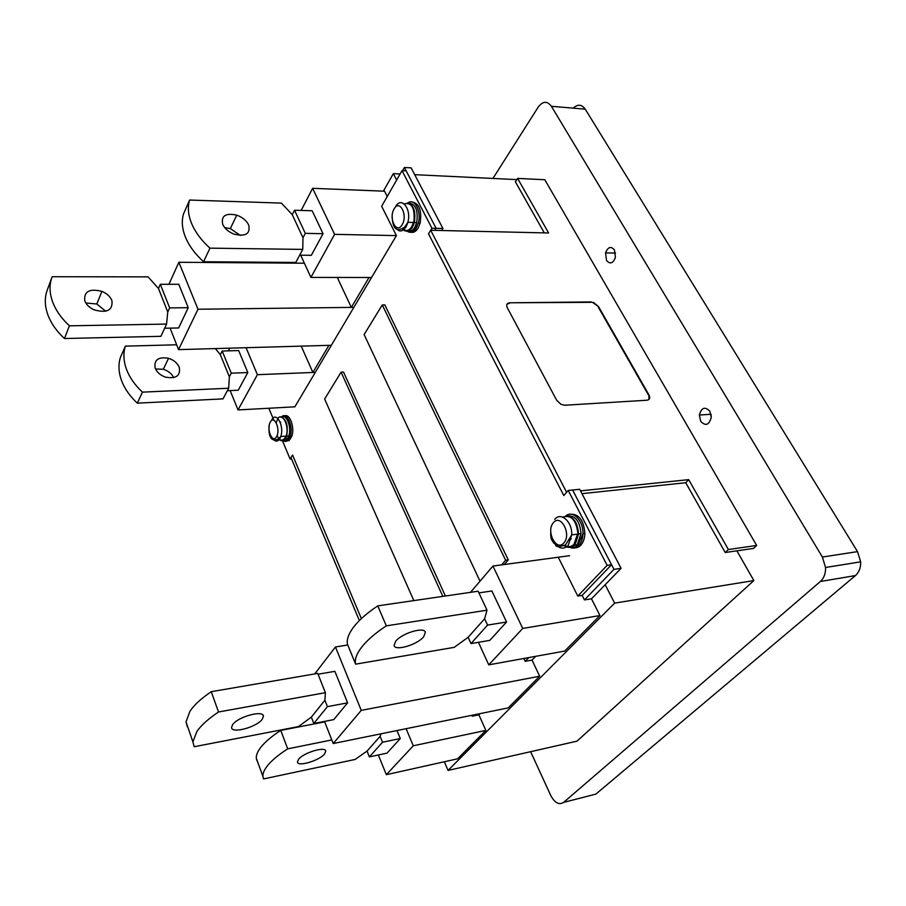 <?xml version="1.0" encoding="UTF-8"?>
<svg xmlns="http://www.w3.org/2000/svg" width="906" height="906" viewBox="0 0 906 906"><rect width="100%" height="100%" fill="white"/><g stroke="black" fill="none" stroke-linecap="round" stroke-linejoin="round"><path stroke-width="1.36" d="M280.634 422.083L280.452 422.943M284.008 439.795L284.846 440.531M285.594 440.973L289.059 440.644L291.777 436.375C294.926 427.836 289.977 413.51 284.756 415.843M283.159 440.282L287.78 438.187L288.776 435.979C291.777 427.836 286.862 414.257 281.981 417.043M408.3 230.656L408.912 231.189M410.146 231.936C413.079 233.114 415.729 231.868 418.085 228.21L420.169 223.046C421.89 210.317 419.184 203.306 412.06 202.015M412.966 225.107L413.6 224.847M407.598 230.86C410.271 231.823 412.672 230.645 414.801 227.327L416.715 222.559C418.289 210.407 415.673 203.918 408.878 203.103M573 547.552C575.967 548.323 578.606 547.496 580.916 545.061C583.373 542.264 584.687 538.413 584.868 533.498C583.815 520.52 579.081 514.087 570.678 514.212M570.633 546.862L577.36 544.415L581.018 533.713C579.965 521.369 575.469 515.423 567.53 515.888M423.883 766.329L430.327 764.89M291.551 458.923L290.113 459.036L292.57 455.039L290.996 457.598L359.376 620.576M442.932 228.505L411.131 167.848L404.404 167.508L436.137 228.346L434.891 230.362L430.69 230.26L428.493 233.839L563.815 495.559L428.493 233.839L431.935 228.244L442.932 228.505L441.686 230.52L434.891 230.362L436.137 228.346L406.16 170.86L402.004 170.656L381.653 206.274L396.409 235.605L371.562 277.496L310.905 277.417L334.597 234.348L396.409 235.605M621.097 568.311L579.659 489.285L572.592 490.01L613.962 569.342L584.438 599.931L591.482 598.821L621.097 568.311L613.962 569.342M535.673 656.34L532.026 660.1L525.186 661.346L523.827 658.481M480.067 713.634L478.9 714.834L472.264 716.193L471.867 715.298M473.419 714.981L472.264 716.193M528.81 657.586L525.186 661.346M582.15 595.389L611.55 564.721L607.145 565.355L577.79 596.069L582.15 595.389L584.438 599.931M404.404 167.508L402.592 170.69M292.57 455.039L361.381 618.639L292.57 455.039M580.497 490.871L688.685 479.636L685.729 482.728L725.23 552.513L728.367 549.523L756.657 545.469L544.8 179.739L517.62 178.414L548.617 232.978L441.686 230.52M688.685 479.636L728.367 549.523M430.69 230.26L566.624 492.309L563.815 495.559L568.221 490.463L572.592 490.01L611.55 564.721M593.17 302.808L598.526 306.59L648.923 394.835C650.406 397.927 649.772 399.727 647.054 400.214L564.71 405.242L560.916 404.314L556.658 400.226L507.326 307.78C506.035 304.778 506.873 303.114 509.829 302.785L591.108 301.925L593.17 302.808L591.108 301.925M598.526 306.59L593.487 302.389M509.829 302.785L590.791 302.332M509.523 303.216L507.009 304.201M648.945 399.489L648.923 394.835M598.209 307.009L648.583 395.231M725.23 552.513L753.498 548.424L756.657 545.469M544.291 232.876L515.401 181.834L517.62 178.414M581.958 493.657L685.729 482.728M571.278 538.855L569.444 540.101M564.291 545.774C567.937 548.198 571.29 547.87 574.325 544.8L577.971 534.087C576.42 520.18 571.324 514.517 562.705 517.1M573.249 108.142C577.7 103.963 581.697 104.303 585.231 109.15L857.518 551.618L822.388 557.054L551.414 106.296L585.231 109.15M855.434 575.57L820.372 581.482L563.623 802.376L595.831 794.143L855.434 575.57C859.092 572.298 860.836 567.711 860.677 561.833L857.518 551.618M551.414 106.296C547.213 100.747 542.796 101.042 538.164 107.18L492.932 178.448M606.51 260.464L605.582 252.899C607.903 246.942 610.859 245.934 614.449 249.897L615.423 257.327C613.102 263.453 610.123 264.495 606.51 260.464M700.678 421.301L699.341 415.061C701.482 407.53 704.993 406.262 709.896 411.29L711.255 417.406C709.138 425.095 705.604 426.398 700.678 421.301M820.372 581.482C823.996 578.153 825.728 573.487 825.547 567.484L822.388 557.054M530.633 751.686L550.78 795.525C554.755 802.92 559.025 805.208 563.623 802.376M605.163 584.732L614.642 603.124L448.051 770.428L577.009 741.165L753.86 580.576L736.884 550.837M649.375 397.508L649.693 398.074M711.244 417.587L711.017 414.201M448.051 770.428L444.348 761.765M396.635 180.056L393.329 173.646L383.397 191.155M485.865 730.395L413.283 745.785L386.341 774.675L457.621 758.809L485.865 730.395L478.9 714.834M539.682 676.216L361.256 710.372L333.215 743.543L508.209 707.903L539.682 676.216L532.026 660.1M599.976 615.536L522.728 628.436L488.764 664.845L564.665 651.074L599.976 615.536L591.482 598.821M334.597 234.348L312.615 188.312L384.552 191.2L387.236 196.5M614.642 603.124L753.86 580.576M516.85 179.603L414.71 174.677M400.112 173.975L393.329 173.646M413.283 745.785L406.103 728.696M378.323 754.981L386.341 774.675M400.293 738.549L382.536 742.229L369.388 756.884L386.987 753.146L400.293 738.549L396.964 730.553M331.8 739.942L287.689 748.854C278.504 754.755 271.743 760.394 267.417 765.797C264.212 769.862 262.706 773.407 262.91 776.408L263.578 778.922L355.107 759.455L367.055 751.085L369.388 756.884M287.689 748.854L280.747 730.395C271.641 736.306 264.948 742.003 260.69 747.473C257.542 751.595 256.081 755.196 256.307 758.277L257.01 760.87M382.536 742.229L380.124 736.363L367.055 751.085M380.124 736.363L381.041 733.803M324.575 753.939L325.752 751.21C325.798 746 303.544 752.603 298.538 759.341L297.44 761.923C297.372 767.189 319.422 760.655 324.575 753.939M280.747 730.395L324.71 721.889M361.256 710.372L335.447 646.975L314.722 673.928M335.447 646.975L347.757 644.993M324.518 721.403L333.215 743.543M347.598 702.852L327.428 706.623L313.827 723.464L333.77 719.613L347.598 702.852L334.892 671.335L318.063 674.234M327.428 706.623L324.892 700.202L325.379 692.682L218.516 711.991C208.482 718.696 201.291 725.162 196.93 731.391L192.899 741.844L194.19 746.725L298.459 726.578L311.358 717.122L313.827 723.464M218.516 711.991L211.268 691.686C201.336 698.401 194.224 704.925 189.943 711.244L186.024 721.889L187.361 726.895M324.892 700.202L311.358 717.122M262.321 719.16L263.42 716.329C263.839 709.658 237.757 716.691 232.593 724.721L231.574 727.348C231.109 734.12 256.964 727.167 262.321 719.16M211.268 691.686L317.734 673.407L325.379 692.682M478.425 642.309L488.764 664.845M522.728 628.436L492.943 566.057L470.497 592.343M492.943 566.057L569.591 555.695M506.556 622.003L487.553 625.095L470.984 643.577L489.806 640.372L506.556 622.003L491.89 590.984L478.912 592.886M487.553 625.095L484.619 618.764L487.009 610.191L386.307 625.853C375.594 632.92 367.485 639.896 361.981 646.782C356.749 653.452 354.597 659.149 355.514 663.849L347.485 644.325L355.514 663.849M386.307 625.853L377.757 605.876C367.145 612.966 359.127 619.987 353.714 626.952C348.584 633.702 346.5 639.5 347.485 644.325M355.594 664.166L454.155 647.371L468.13 637.314L470.984 643.577M484.619 618.764L468.13 637.314M423.714 636.703L425.367 632.32C424.45 626.42 401.698 633.237 395.65 641.289L394.087 645.434C394.925 651.448 417.473 644.744 423.714 636.703M377.757 605.876L478.142 591.222L487.009 610.191M301.222 346.137L312.876 372.468L315.299 372.366L294.858 406.828L238.018 409.931L257.406 374.688L315.299 372.366L331.37 345.277L178.561 349.625L197.984 309.229L353.85 307.361L371.562 277.496L369.025 277.496L351.347 307.394L337.825 278.618L338.493 277.451M230.158 390.611L238.018 409.931M229.739 348.164L228.346 350.849M246.07 347.7L257.406 374.688M176.659 344.79L125.368 346.149C123.114 353.283 123.476 360.962 126.444 369.195C129.535 377.44 134.869 385.084 142.469 392.139L228.674 388.232L229.354 376.783L231.256 373.181L222.185 351.041L238.652 350.543L247.814 372.536L238.221 390.237L227.338 390.735M231.256 373.181L247.814 372.536M125.368 346.149L120.441 357.349C118.188 364.472 118.527 372.128 121.449 380.339C124.496 388.549 129.785 396.149 137.304 403.147L142.469 392.139M222.185 351.041L220.317 354.665L229.354 376.783M220.317 354.665L215.368 348.584M179.275 367.304C177.383 363.046 173.816 360.033 168.561 358.289C158.267 356.602 153.805 359.886 155.175 368.164C156.908 372.23 160.26 375.197 165.232 377.055C176.024 379.116 180.702 375.865 179.275 367.304M173.703 377.643C171.71 373.668 168.244 370.871 163.329 369.274L155.504 368.957M228.674 388.232L222.989 398.889L137.304 403.147M304.382 263.216L178.867 262.276L197.984 309.229M170.113 328.131L178.561 349.625M160.328 284.314L158.471 288.482L148.063 276.862L52.14 276.726C49.286 284.178 49.354 292.298 52.333 301.086C55.47 309.897 61.166 318.142 69.422 325.82L166.568 324.076L167.757 312.026L169.66 307.893L160.328 284.314L178.788 284.28L188.233 307.689L178.641 327.961L164.643 328.232M178.867 262.276L168.924 284.303M169.66 307.893L188.233 307.689M51.721 277.859L47.418 289.626C44.564 297.077 44.609 305.175 47.554 313.94C50.634 322.706 56.263 330.894 64.451 338.516L69.422 325.82M158.471 288.482L167.757 312.026M111.936 300.611C110.272 296.59 106.931 293.521 101.914 291.381C89.535 288.267 83.816 291.426 84.779 300.826C86.263 304.563 89.286 307.53 93.85 309.739C106.874 313.453 112.899 310.407 111.936 300.611M105.787 311.245L96.795 303.997L85.832 302.989M166.568 324.076L160.906 336.319L64.451 338.516M300.701 255.198L310.905 277.417M294.541 210.237L292.264 214.665L281.415 203.103L189.626 200.045C187.463 207.18 188.154 215.062 191.687 223.669C195.356 232.298 201.438 240.464 209.943 248.153L302.763 249.399L302.966 237.757L305.299 233.352L294.541 210.237L312.185 210.77L323.034 233.714L311.324 255.322L299.671 255.186M312.615 188.312L301.154 210.43M305.299 233.352L323.034 233.714M189.626 200.045L183.567 213.805C181.404 220.951 182.061 228.81 185.537 237.395C189.15 245.99 195.164 254.099 203.578 261.743L209.943 248.153M292.264 214.665L302.966 237.757M248.686 225.005C246.466 220.543 242.491 217.247 236.749 215.141C225.583 212.774 220.905 215.855 222.717 224.394C224.756 228.663 228.493 231.891 233.941 234.099C245.673 236.874 250.588 233.839 248.686 225.005M240.339 235.413L230.339 228.606L224.677 227.587M302.763 249.399L295.798 262.457L203.578 261.743M407.134 224.699L406.477 224.779M402.321 228.958C405.628 232.321 408.821 231.755 411.902 227.259L413.815 222.48C415.186 208.391 411.97 202.174 404.167 203.839M278.527 438.787C280.917 441.494 283.136 441.358 285.164 438.368L286.149 436.148C289.648 426.613 282.615 411.8 277.825 418.447M442.83 596.386L341.086 372.173L324.631 399.025L413.827 600.61M341.086 372.173L343.555 372.072L445.401 596.001M558.255 557.235L577.79 596.069M504.302 564.517L508.289 559.897L384.835 304.892L382.275 304.926L364.121 334.574L480.021 581.188M351.347 307.394L353.85 307.361L331.37 345.277L328.912 345.345L312.876 372.468M268.833 408.255L273.884 420.293M282.434 440.701L290.113 459.036M607.145 565.355L568.221 490.463M431.935 228.244L402.004 170.656M501.641 564.88L505.627 560.248L508.289 559.897M505.627 560.248L382.275 304.926M280.52 440.169C282.446 441.267 284.156 440.656 285.639 438.334L286.624 436.126C288.368 425.378 286.387 418.98 280.656 416.93M283.351 440.746C285.492 442.071 287.383 441.449 289.048 438.889L290.124 436.488C293.759 426.624 286.806 410.973 281.54 416.941M284.982 437.938L285.798 436.171M277.361 419.806L276.217 422.706M277.066 435.548C279.433 440.497 281.97 441.449 284.677 438.402M402.649 228.742C406.001 232.355 409.263 231.868 412.423 227.27L414.336 222.502C415.956 211.257 413.657 204.722 407.44 202.899M407.1 231.155C410.395 233.397 413.453 232.4 416.25 228.165L418.334 223.001C421.641 211.279 414.518 197.712 407.927 202.91M411.664 226.794L413.43 222.468M402.751 228.674C405.707 231.494 408.583 231.019 411.381 227.247M574.132 544.834C571.176 547.518 567.994 547.768 564.585 545.582C568.345 548.13 571.765 547.858 574.88 544.733L578.526 534.019C577.677 522.434 573.509 516.409 566.001 515.956M569.761 547.315C573.181 548.798 576.261 548.141 578.991 545.321C581.448 542.513 582.762 538.651 582.943 533.747C583.6 520.69 572.705 509.636 565.752 515.978M574.019 544.2L577.484 534.144M564.846 545.412C567.836 547.224 570.644 547.077 573.26 544.948M553.86 541.505C558.311 548.617 563.056 549.987 568.096 545.616L571.731 534.868C572.399 521.754 560.893 511.471 554.744 519.376M553.475 522.66C545.616 530.837 556.25 552.014 563.792 542.966C571.856 534.721 560.871 513.317 553.475 522.66M394.676 225.922C398.119 232.208 401.879 232.604 405.979 227.112L407.881 222.332C411.675 208.799 401.279 195.821 395.582 206.704M394.121 208.924C388.266 218.267 396.556 234.767 402.139 224.711C408.142 215.266 399.614 198.663 394.121 208.924M274.042 440.056C276.183 441.788 278.108 441.347 279.807 438.731L280.792 436.511C284.518 426.194 276.341 411.007 271.845 419.705M270.362 421.992C266.058 428.765 272.423 444.144 276.5 436.715C280.894 429.897 274.371 414.404 270.362 421.992M283.046 440.599L286.307 440.735L290.124 436.488L291.777 436.375M278.708 438.64C281.053 441.222 283.295 441.109 285.435 438.311L286.624 436.126L288.776 435.979M407.02 231.155C410.067 232.808 412.989 231.789 415.797 228.074L418.334 223.001L420.169 223.046M402.547 228.81C405.797 232.083 409.014 231.551 412.196 227.225L414.336 222.502L416.715 222.559M570.123 547.281C572.898 548.085 575.514 547.326 577.983 545.038L582.943 533.747L584.868 533.498M575.74 542.853L578.526 534.019L581.018 533.713M577.971 534.087L571.731 534.868L565.525 544.891C552.966 549.104 557.201 544.189 553.611 543.034C551.958 539.376 550.474 540.554 550.757 531.663M605.582 252.899L615.536 253.046M699.341 415.061L711.017 414.246M860.677 561.833L825.547 567.484M256.307 758.277L262.91 776.408M325.503 750.564L325.752 751.21M186.024 721.889L192.899 741.844M263.023 715.242L263.42 716.329M163.329 369.274L168.561 358.289M96.795 303.997L101.914 291.381M230.339 228.606L236.749 215.141M413.815 222.48L407.881 222.332L404.801 226.885C396.794 232.683 392.581 229.127 392.173 216.206M286.149 436.148L280.792 436.511L278.754 438.606C270.147 443.532 268.142 433.725 269.275 425.05"/></g></svg>
